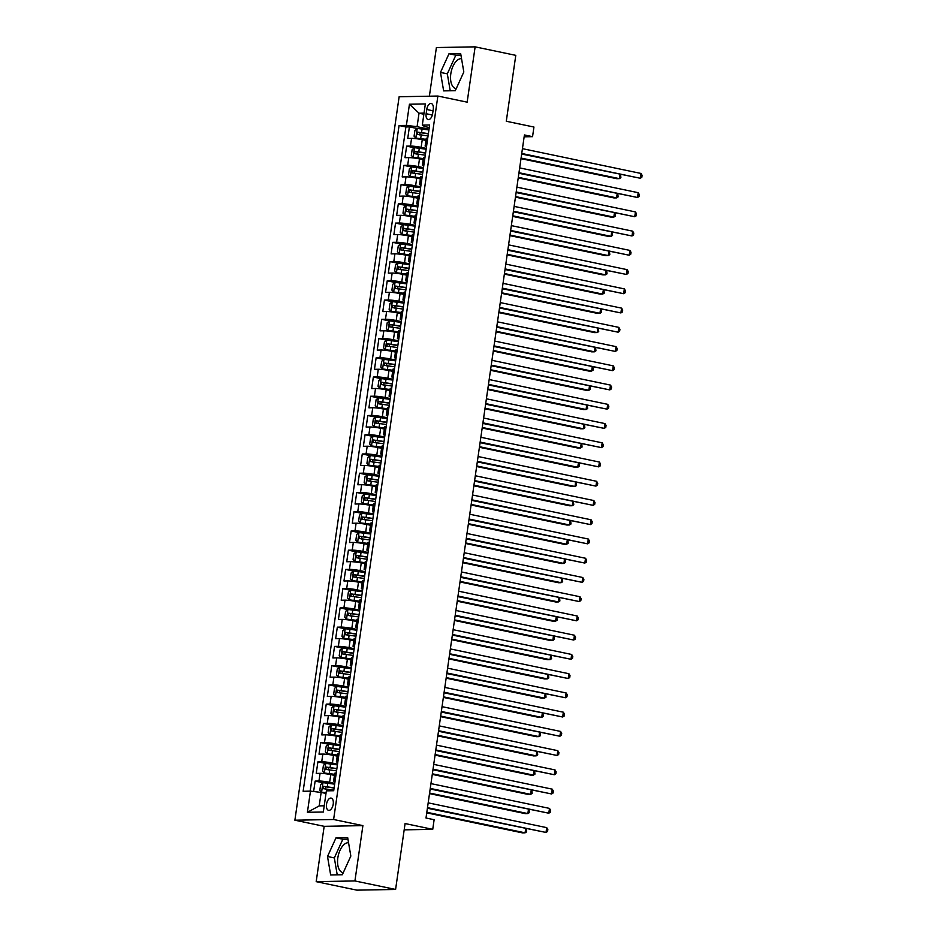 <?xml version="1.0" encoding="UTF-8"?>
<svg xmlns="http://www.w3.org/2000/svg" width="937" height="937" viewBox="0 0 937 937"><rect width="100%" height="100%" fill="white"/><g stroke="black" fill="none" stroke-linecap="round" stroke-linejoin="round"><path stroke-width="1.41" d="M348.552 842.714A15.238 8.023 -78.2 0 0 337.835 857.859A15.238 8.023 -78.2 0 0 342.883 872.628A15.238 8.023 -78.2 0 0 343.258 872.687M333.221 804.157A6.254 3.291 -78.2 0 0 331.159 798.101A6.254 3.291 -78.2 0 0 326.521 804.286A6.254 3.291 -78.2 0 0 328.594 810.341A6.254 3.291 -78.2 0 0 333.221 804.157M456.249 88.617A15.238 8.023 101.8 0 1 455.862 88.558A15.238 8.023 101.8 0 1 450.814 73.789A15.238 8.023 101.8 0 1 461.531 58.644M316.191 881.647L356.856 890.15L395.59 889.447L354.924 880.944L362.9 825.626L333.619 819.5L294.886 820.203L324.167 826.329L316.191 881.647L354.924 880.944M333.619 819.5L437.872 96.042L399.139 96.745L294.886 820.203M437.872 96.042L467.153 102.168L475.129 46.85L436.396 47.553L429.38 96.195M475.129 46.85L515.783 55.353L506.285 121.26L533.938 127.034L532.556 136.661L524.415 134.951L425.995 818.013L434.124 819.711L432.742 829.339L405.089 823.553L395.59 889.447M425.937 140.433L422.259 139.66A7.812 0.796 -171.8 0 0 411.566 138.371L407.736 138.442L409.399 126.893L417.199 128.521M426.253 148.421L421.146 147.355A7.812 0.796 -171.8 0 0 410.453 146.067L406.635 146.137L414.423 147.765L412.139 149.662L411.308 155.425L413.123 157.311L423.325 158.599M406.635 146.137L404.971 157.685L408.79 157.615A7.812 0.796 -171.8 0 1 419.483 158.903L423.173 159.665M420.397 178.908L416.707 178.135A7.812 0.796 -171.8 0 0 406.014 176.859L402.196 176.929L403.859 165.38L411.648 167.009M417.621 198.152L413.931 197.379A7.812 0.796 -171.8 0 0 403.238 196.091L399.42 196.161L401.083 184.624L408.872 186.252L406.588 188.138L405.756 193.912L407.583 195.798L417.773 197.075M414.845 217.396L411.167 216.623A7.812 0.796 -171.8 0 0 400.474 215.334L396.656 215.405L398.319 203.856L406.108 205.496L403.824 207.382L402.992 213.156L404.807 215.041L415.009 216.318M412.081 236.639L408.391 235.866A7.812 0.796 -171.8 0 0 397.698 234.578L393.88 234.648L395.543 223.1L403.332 224.728M409.305 255.871L405.616 255.098A7.812 0.796 -171.8 0 0 394.922 253.822L391.104 253.892L392.767 242.343L400.556 243.971L398.272 245.857L397.44 251.631L399.256 253.517L409.457 254.805M406.529 275.115L402.851 274.342A7.812 0.796 -171.8 0 0 392.158 273.065L388.328 273.124L389.991 261.587L397.78 263.215M403.765 294.359L400.076 293.586A7.812 0.796 -171.8 0 0 389.382 292.297L385.564 292.367L387.227 280.831L395.016 282.459M400.989 313.602L397.3 312.829A7.812 0.796 -171.8 0 0 386.606 311.541L382.788 311.611L384.451 300.063L392.24 301.691M398.213 332.834L394.524 332.073A7.812 0.796 -171.8 0 0 383.83 330.784L380.012 330.855L381.675 319.306L389.464 320.934M395.437 352.078L391.76 351.305A7.812 0.796 -171.8 0 0 381.066 350.028L377.236 350.098L378.899 338.55L386.7 340.178M392.673 371.321L388.984 370.548A7.812 0.796 -171.8 0 0 378.29 369.26L374.472 369.33L376.135 357.793L383.924 359.421L381.64 361.307L380.809 367.081L382.624 368.967L392.826 370.244M389.897 390.565L386.208 389.792A7.812 0.796 -171.8 0 0 375.514 388.504L371.696 388.574L373.359 377.025L381.148 378.653M387.122 409.797L383.432 409.036A7.812 0.796 -171.8 0 0 372.739 407.747L368.92 407.818L370.583 396.269L378.372 397.897M384.346 429.041L380.668 428.268A7.812 0.796 -171.8 0 0 369.974 426.991L366.156 427.061L367.819 415.513L375.608 417.141L373.324 419.026L372.493 424.801L374.308 426.686L384.51 427.975M381.582 448.284L377.892 447.511A7.812 0.796 -171.8 0 0 367.199 446.223L363.38 446.293L365.043 434.756L372.832 436.384M378.806 467.528L375.116 466.755A7.812 0.796 -171.8 0 0 364.423 465.466L360.604 465.537L362.268 453.988L370.056 455.628M376.03 486.772L372.352 485.998A7.812 0.796 -171.8 0 0 361.659 484.71L357.829 484.78L359.492 473.232L367.281 474.86M373.266 506.003L369.576 505.242A7.812 0.796 -171.8 0 0 358.883 503.954L355.064 504.024L356.728 492.475L364.516 494.104M370.49 525.247L366.8 524.474A7.812 0.796 -171.8 0 0 356.107 523.197L352.289 523.256L353.952 511.719L361.741 513.347M367.714 544.491L364.024 543.718A7.812 0.796 -171.8 0 0 353.331 542.429L349.513 542.5L351.176 530.963L358.965 532.591L356.681 534.477L355.849 540.251L357.629 542.09L367.866 543.413M364.938 563.734L361.26 562.961A7.812 0.796 -171.8 0 0 350.567 561.673L346.737 561.743L348.4 550.195L356.201 551.823M362.174 582.966L358.484 582.205A7.812 0.796 -171.8 0 0 347.791 580.917L343.973 580.987L345.636 569.438L353.425 571.066L351.141 572.964L350.309 578.726L352.125 580.612L362.326 581.9M359.398 602.21L355.709 601.437A7.812 0.796 -171.8 0 0 345.015 600.16L341.197 600.23L342.86 588.682L350.649 590.31L348.365 592.196L347.533 597.97L349.349 599.856L359.55 601.144M356.622 621.454L352.933 620.681A7.812 0.796 -171.8 0 0 342.239 619.392L338.421 619.462L340.084 607.926L347.873 609.554M353.846 640.697L350.169 639.924A7.812 0.796 -171.8 0 0 339.475 638.636L335.657 638.706L337.32 627.158L345.109 628.797L342.825 630.683L341.993 636.457L343.809 638.343L354.01 639.62M351.082 659.941L347.393 659.168A7.812 0.796 -171.8 0 0 336.699 657.879L332.881 657.95L334.544 646.401L342.333 648.029M348.306 679.173L344.617 678.4A7.812 0.796 -171.8 0 0 333.923 677.123L330.105 677.193L331.768 665.645L339.557 667.273M345.53 698.416L341.853 697.643A7.812 0.796 -171.8 0 0 331.159 696.367L327.329 696.425L328.992 684.888L336.781 686.516M342.766 717.66L339.077 716.887A7.812 0.796 -171.8 0 0 328.383 715.599L324.565 715.669L326.228 704.132L334.017 705.76L331.733 707.646L330.902 713.42L332.67 715.259L342.919 716.582M339.99 736.904L336.301 736.131A7.812 0.796 -171.8 0 0 325.607 734.842L321.789 734.913L323.452 723.364L331.241 724.992M337.215 756.136L333.525 755.374A7.812 0.796 -171.8 0 0 322.832 754.086L319.013 754.156L320.677 742.608L328.465 744.236L326.181 746.121L325.35 751.896L327.165 753.781L337.367 755.07M334.439 775.379L330.761 774.606A7.812 0.796 -171.8 0 0 320.067 773.33L316.237 773.4L317.901 761.851L325.701 763.479L323.417 765.365L322.586 771.139L324.401 773.025L334.603 774.313M426.745 109.488L426.136 113.717A6.055 3.186 -78.2 0 0 428.15 119.596A6.055 3.186 -78.2 0 0 432.636 113.6L433.245 109.371A6.055 3.186 -78.2 0 0 431.231 103.503A6.055 3.186 -78.2 0 0 426.745 109.488L433.035 110.8M423.875 114.232L419.026 113.213L417.082 126.682L406.389 125.394L399.068 125.535L303.131 791.273L310.463 791.133L307.406 812.297L323.324 812.016L326.369 790.851L333.701 790.723L429.638 124.984L422.306 125.113L424.625 126.554L429.263 127.514M406.389 125.394L409.446 104.23L425.351 103.948L422.306 125.113M334.755 783.379L329.648 782.301L330.761 774.606M337.531 764.135L332.424 763.069L333.525 755.374M340.307 744.892L335.188 743.826L336.301 736.131M343.071 725.648L337.964 724.582L339.077 716.887M345.847 706.416L340.74 705.338L341.853 697.643M348.623 687.172L343.516 686.107L344.617 678.4M351.398 667.929L346.28 666.863L347.393 659.168M354.163 648.685L349.056 647.619L350.169 639.924M356.938 629.453L351.832 628.376L352.933 620.681M359.714 610.21L354.608 609.132L355.709 601.437M362.49 590.966L357.372 589.9L358.484 582.205M365.254 571.722L360.148 570.656L361.26 562.961M368.03 552.479L362.924 551.413L364.024 543.718M370.806 533.247L365.688 532.169L366.8 524.474M373.57 514.003L368.464 512.937L369.576 505.242M376.346 494.759L371.239 493.694L372.352 485.998M379.122 475.516L374.015 474.45L375.116 466.755M381.898 456.284L376.779 455.206L377.892 447.511M384.662 437.04L379.555 435.974L380.668 428.268M387.438 417.797L382.331 416.731L383.432 409.036M390.214 398.553L385.107 397.487L386.208 389.792M392.99 379.309L387.871 378.243L388.984 370.548M395.754 360.077L390.647 359L391.76 351.305M398.53 340.834L393.423 339.768L394.524 332.073M401.305 321.59L396.187 320.524L397.3 312.829M404.07 302.346L398.963 301.281L400.076 293.586M406.845 283.115L401.739 282.037L402.851 274.342M409.621 263.871L404.515 262.805L405.616 255.098M412.397 244.627L407.279 243.561L408.391 235.866M415.161 225.384L410.055 224.318L411.167 216.623M417.937 206.152L412.83 205.074L413.931 197.379M420.713 186.908L415.606 185.842L416.707 178.135M423.489 167.664L418.37 166.599L419.483 158.903M409.399 126.893L405.897 126.963L310.182 791.144M329.648 782.301A7.812 0.796 8.2 0 0 318.955 781.025L315.137 781.095L313.626 791.519M317.901 761.851L321.731 761.781A7.812 0.796 8.2 0 1 332.424 763.069M320.677 742.608L324.495 742.537A7.812 0.796 8.2 0 1 335.188 743.826M323.452 723.364L327.271 723.294A7.812 0.796 8.2 0 1 337.964 724.582M326.228 704.132L330.047 704.062A7.812 0.796 8.2 0 1 340.74 705.338M328.992 684.888L332.822 684.818A7.812 0.796 8.2 0 1 343.516 686.107M331.768 665.645L335.587 665.575A7.812 0.796 8.2 0 1 346.28 666.863M334.544 646.401L338.362 646.331A7.812 0.796 8.2 0 1 349.056 647.619M337.32 627.158L341.138 627.099A7.812 0.796 8.2 0 1 351.832 628.376M340.084 607.926L343.914 607.855A7.812 0.796 8.2 0 1 354.608 609.132M342.86 588.682L346.678 588.612A7.812 0.796 8.2 0 1 357.372 589.9M345.636 569.438L349.454 569.368A7.812 0.796 8.2 0 1 360.148 570.656M348.4 550.195L352.23 550.124A7.812 0.796 8.2 0 1 362.924 551.413M351.176 530.963L354.994 530.892A7.812 0.796 8.2 0 1 365.688 532.169M353.952 511.719L357.77 511.649A7.812 0.796 8.2 0 1 368.464 512.937M356.728 492.475L360.546 492.405A7.812 0.796 8.2 0 1 371.239 493.694M359.492 473.232L363.322 473.162A7.812 0.796 8.2 0 1 374.015 474.45M362.268 453.988L366.086 453.93A7.812 0.796 8.2 0 1 376.779 455.206M365.043 434.756L368.862 434.686A7.812 0.796 8.2 0 1 379.555 435.974M367.819 415.513L371.638 415.442A7.812 0.796 8.2 0 1 382.331 416.731M370.583 396.269L374.413 396.199A7.812 0.796 8.2 0 1 385.107 397.487M373.359 377.025L377.178 376.967A7.812 0.796 8.2 0 1 387.871 378.243M376.135 357.793L379.953 357.723A7.812 0.796 8.2 0 1 390.647 359M378.899 338.55L382.729 338.48A7.812 0.796 8.2 0 1 393.423 339.768M381.675 319.306L385.494 319.236A7.812 0.796 8.2 0 1 396.187 320.524M384.451 300.063L388.269 299.992A7.812 0.796 8.2 0 1 398.963 301.281M387.227 280.831L391.045 280.76A7.812 0.796 8.2 0 1 401.739 282.037M389.991 261.587L393.821 261.517A7.812 0.796 8.2 0 1 404.515 262.805M392.767 242.343L396.585 242.273A7.812 0.796 8.2 0 1 407.279 243.561M395.543 223.1L399.361 223.029A7.812 0.796 8.2 0 1 410.055 224.318M398.319 203.856L402.137 203.797A7.812 0.796 8.2 0 1 412.83 205.074M401.083 184.624L404.913 184.554A7.812 0.796 8.2 0 1 415.606 185.842M403.859 165.38L407.677 165.31A7.812 0.796 8.2 0 1 418.37 166.599M426.64 145.774L426.37 145.785A7.812 0.796 -171.8 0 0 425.129 146.031A7.812 0.796 -171.8 0 0 426.511 146.687M427.74 138.079L427.471 138.09A7.812 0.796 -171.8 0 0 426.241 138.336L425.129 146.031M424.976 157.322L424.707 157.322A7.812 0.796 -171.8 0 0 423.465 157.568L422.364 165.263A7.812 0.796 8.2 0 1 423.594 165.017L423.864 165.017M422.2 176.566L421.931 176.566A7.812 0.796 -171.8 0 0 420.701 176.812L419.589 184.507A7.812 0.796 8.2 0 1 420.818 184.261L421.088 184.261M419.425 195.798L419.155 195.81A7.812 0.796 -171.8 0 0 417.925 196.056L416.813 203.751A7.812 0.796 8.2 0 1 418.043 203.505L418.324 203.505M416.66 215.041L416.379 215.053A7.812 0.796 -171.8 0 0 415.15 215.299L414.049 222.994A7.812 0.796 8.2 0 1 415.278 222.748L415.548 222.737M413.885 234.285L413.615 234.285A7.812 0.796 -171.8 0 0 412.385 234.531L411.273 242.238A7.812 0.796 8.2 0 1 412.503 241.992L412.772 241.98M411.109 253.529L410.839 253.529A7.812 0.796 -171.8 0 0 409.61 253.775L408.497 261.47A7.812 0.796 8.2 0 1 409.727 261.224L409.996 261.224M408.333 272.772L408.063 272.772A7.812 0.796 -171.8 0 0 406.834 273.018L405.721 280.713A7.812 0.796 8.2 0 1 406.951 280.468L407.232 280.468M405.569 292.004L405.288 292.016A7.812 0.796 -171.8 0 0 404.058 292.262L402.957 299.957A7.812 0.796 8.2 0 1 404.187 299.711L404.456 299.699M402.793 311.248L402.523 311.26A7.812 0.796 -171.8 0 0 401.294 311.506L400.181 319.201A7.812 0.796 8.2 0 1 401.411 318.955L401.68 318.943M400.017 330.492L399.748 330.492A7.812 0.796 -171.8 0 0 398.518 330.738L397.405 338.433A7.812 0.796 8.2 0 1 398.635 338.187L398.916 338.187M397.241 349.735L396.972 349.735A7.812 0.796 -171.8 0 0 395.742 349.981L394.641 357.676A7.812 0.796 8.2 0 1 395.871 357.43L396.14 357.43M394.477 368.967L394.208 368.979A7.812 0.796 -171.8 0 0 392.966 369.225L391.865 376.92A7.812 0.796 8.2 0 1 393.095 376.674L393.364 376.674M391.701 388.211L391.432 388.223A7.812 0.796 -171.8 0 0 390.202 388.468L389.089 396.164A7.812 0.796 8.2 0 1 390.319 395.918L390.588 395.906M388.925 407.454L388.656 407.454A7.812 0.796 -171.8 0 0 387.426 407.7L386.313 415.396A7.812 0.796 8.2 0 1 387.543 415.161L387.824 415.15M386.161 426.698L385.88 426.698A7.812 0.796 -171.8 0 0 384.65 426.944L383.549 434.639A7.812 0.796 8.2 0 1 384.779 434.393L385.048 434.393M383.385 445.942L383.116 445.942A7.812 0.796 -171.8 0 0 381.886 446.188L380.773 453.883A7.812 0.796 8.2 0 1 382.003 453.637L382.273 453.637M380.609 465.174L380.34 465.185A7.812 0.796 -171.8 0 0 379.11 465.431L377.998 473.126A7.812 0.796 8.2 0 1 379.227 472.88L379.497 472.869M377.834 484.417L377.564 484.417A7.812 0.796 -171.8 0 0 376.334 484.663L375.222 492.37A7.812 0.796 8.2 0 1 376.451 492.124L376.733 492.112M375.069 503.661L374.788 503.661A7.812 0.796 -171.8 0 0 373.558 503.907L372.457 511.602A7.812 0.796 8.2 0 1 373.687 511.356L373.957 511.356M372.294 522.905L372.024 522.905A7.812 0.796 -171.8 0 0 370.794 523.151L369.682 530.846A7.812 0.796 8.2 0 1 370.911 530.6L371.181 530.6M369.518 542.136L369.248 542.148A7.812 0.796 -171.8 0 0 368.018 542.394L366.906 550.089A7.812 0.796 8.2 0 1 368.136 549.843L368.417 549.832M366.742 561.38L366.472 561.392A7.812 0.796 -171.8 0 0 365.243 561.638L364.142 569.333A7.812 0.796 8.2 0 1 365.371 569.087L365.641 569.075M363.978 580.624L363.708 580.624A7.812 0.796 -171.8 0 0 362.467 580.87L361.366 588.565A7.812 0.796 8.2 0 1 362.596 588.319L362.865 588.319M361.202 599.867L360.932 599.867A7.812 0.796 -171.8 0 0 359.703 600.113L358.59 607.808A7.812 0.796 8.2 0 1 359.82 607.563L360.089 607.563M358.426 619.099L358.157 619.111A7.812 0.796 -171.8 0 0 356.927 619.357L355.814 627.052A7.812 0.796 8.2 0 1 357.044 626.806L357.325 626.806M355.662 638.343L355.381 638.355A7.812 0.796 -171.8 0 0 354.151 638.601L353.05 646.296A7.812 0.796 8.2 0 1 354.28 646.05L354.549 646.038M352.886 657.587L352.617 657.587A7.812 0.796 -171.8 0 0 351.387 657.833L350.274 665.539A7.812 0.796 8.2 0 1 351.504 665.293L351.773 665.282M350.11 676.83L349.841 676.83A7.812 0.796 -171.8 0 0 348.611 677.076L347.498 684.771A7.812 0.796 8.2 0 1 348.728 684.525L348.997 684.525M347.334 696.074L347.065 696.074A7.812 0.796 -171.8 0 0 345.835 696.32L344.722 704.015A7.812 0.796 8.2 0 1 345.952 703.769L346.233 703.769M344.57 715.306L344.289 715.318A7.812 0.796 -171.8 0 0 343.059 715.563L341.958 723.259A7.812 0.796 8.2 0 1 343.188 723.013L343.457 723.001M341.794 734.549L341.525 734.561A7.812 0.796 -171.8 0 0 340.295 734.807L339.182 742.502A7.812 0.796 8.2 0 1 340.412 742.256L340.681 742.245M339.018 753.793L338.749 753.793A7.812 0.796 -171.8 0 0 337.519 754.039L336.406 761.734A7.812 0.796 8.2 0 1 337.636 761.488L337.917 761.488M336.242 773.037L335.973 773.037A7.812 0.796 -171.8 0 0 334.743 773.283L333.642 780.978A7.812 0.796 8.2 0 1 334.872 780.732L335.141 780.732M429.029 129.177L417.082 126.682M404.175 829.854L432.742 829.339M524.158 136.814L532.556 136.661M424.028 113.131L419.026 113.213L409.446 104.23M325.994 793.44L321.157 792.421L319.212 805.89L324.214 805.797M405.897 126.963L399.068 125.535M315.137 781.095L322.925 782.723M423.735 165.931A7.812 0.796 8.2 0 1 422.364 165.263M420.959 185.175A7.812 0.796 8.2 0 1 419.589 184.507M418.183 204.418A7.812 0.796 8.2 0 1 416.813 203.751M415.419 223.65A7.812 0.796 8.2 0 1 414.049 222.994M412.643 242.894A7.812 0.796 8.2 0 1 411.273 242.238M409.867 262.137A7.812 0.796 8.2 0 1 408.497 261.47M407.091 281.381A7.812 0.796 8.2 0 1 405.721 280.713M404.327 300.613A7.812 0.796 8.2 0 1 402.957 299.957M401.551 319.857A7.812 0.796 8.2 0 1 400.181 319.201M398.775 339.1A7.812 0.796 8.2 0 1 397.405 338.433M396.011 358.344A7.812 0.796 8.2 0 1 394.641 357.676M393.235 377.576A7.812 0.796 8.2 0 1 391.865 376.92M390.46 396.82A7.812 0.796 8.2 0 1 389.089 396.164M387.684 416.063A7.812 0.796 8.2 0 1 386.313 415.396M384.92 435.307A7.812 0.796 8.2 0 1 383.549 434.639M382.144 454.55A7.812 0.796 8.2 0 1 380.773 453.883M379.368 473.782A7.812 0.796 8.2 0 1 377.998 473.126M376.592 493.026A7.812 0.796 8.2 0 1 375.222 492.37M373.828 512.27A7.812 0.796 8.2 0 1 372.457 511.602M371.052 531.513A7.812 0.796 8.2 0 1 369.682 530.846M368.276 550.745A7.812 0.796 8.2 0 1 366.906 550.089M365.512 569.989A7.812 0.796 8.2 0 1 364.142 569.333M362.736 589.232A7.812 0.796 8.2 0 1 361.366 588.565M359.96 608.476A7.812 0.796 8.2 0 1 358.59 607.808M357.184 627.72A7.812 0.796 8.2 0 1 355.814 627.052M354.42 646.952A7.812 0.796 8.2 0 1 353.05 646.296M351.644 666.195A7.812 0.796 8.2 0 1 350.274 665.539M348.869 685.439A7.812 0.796 8.2 0 1 347.498 684.771M346.093 704.683A7.812 0.796 8.2 0 1 344.722 704.015M343.329 723.914A7.812 0.796 8.2 0 1 341.958 723.259M340.553 743.158A7.812 0.796 8.2 0 1 339.182 742.502M337.777 762.402A7.812 0.796 8.2 0 1 336.406 761.734M310.463 791.133L321.157 792.421M335.013 781.645A7.812 0.796 8.2 0 1 333.642 780.978M307.406 812.297L319.212 805.89M440.484 72.418L443.646 90.889L455.312 90.678L463.815 71.997L460.664 53.538L448.999 53.749L440.484 72.418L447.324 73.847L450.217 90.772M362.9 825.626L324.167 826.329M342.321 874.748L350.836 856.067L347.674 837.608L336.008 837.819L327.505 856.488L330.656 874.959L342.321 874.748M460.922 55.084L455.827 55.178L447.324 73.847M455.827 55.178L448.999 53.749M347.943 839.154L342.837 839.247L334.333 857.917L337.226 874.842M334.333 857.917L327.505 856.488M342.837 839.247L336.008 837.819M521.675 154.043L640.299 178.264L521.757 153.469M640.99 173.45L642.114 175.348L641.833 177.269L640.299 178.264L640.99 173.45L522.448 148.655M428.912 129.962L417.281 128.451L414.915 130.419L414.084 136.193L415.899 138.079L426.101 139.355M415.899 138.079L426.054 139.613M521.007 158.658L616.745 178.686L619.357 178.639L619.943 174.598M428.385 133.616L417.738 132.14L417.41 134.448L428.057 135.924M419.753 134.94L420.081 132.632L428.35 133.862M521.089 158.084L619.357 178.639L620.891 177.655L620.587 174.727M518.899 173.286L637.523 197.496L518.981 172.713M638.214 192.694L639.339 194.591L639.057 196.512L637.523 197.496L638.214 192.694L519.672 167.899M516.123 192.53L634.747 216.74L516.205 191.944M635.438 211.926L636.563 213.835L636.282 215.756L634.747 216.74L635.438 211.926L516.896 187.142M513.347 211.762L631.983 235.983L513.441 211.188M632.674 231.17L633.787 233.067L633.517 235L631.983 235.983L632.674 231.17L514.132 206.374M510.583 231.006L629.207 255.227L510.665 230.432M629.898 250.413L631.023 252.311L630.742 254.232L629.207 255.227L629.898 250.413L511.356 225.618M413.123 157.311L423.29 158.857M413.076 157.264L414.505 147.695L426.148 149.194M518.231 177.901L613.969 197.93L616.581 197.883L617.167 193.842M425.621 152.848L414.974 151.384L414.634 153.691L425.281 155.167M416.977 154.172L417.305 151.864L425.585 153.106M518.313 177.327L616.581 197.883L618.127 196.887L617.811 193.971M423.372 168.437L411.741 166.938L409.364 168.894L408.532 174.669L410.347 176.554L420.549 177.843M410.347 176.554L420.514 178.089M515.455 197.145L611.193 217.161L613.817 217.115L614.391 213.074M422.845 172.092L412.198 170.616L411.858 172.923L422.517 174.399M414.201 173.415L414.541 171.108L422.81 172.349M515.537 196.571L613.817 217.115L615.351 216.131L615.035 213.214M407.583 195.798L417.738 197.332M407.536 195.751L408.965 186.182L420.596 187.681M512.691 216.388L608.418 236.405L611.041 236.358L611.627 232.317M420.069 191.335L409.422 189.86L409.094 192.167L419.741 193.643M411.437 192.659L411.765 190.352L420.034 191.593M512.773 215.803L611.041 236.358L612.575 235.374L612.271 232.458M404.807 215.041L414.974 216.576M404.761 214.995L406.189 205.414L417.832 206.925M509.915 235.62L605.653 255.649L608.265 255.602L608.851 251.561M417.305 210.579L406.646 209.103L406.318 211.411L416.965 212.886M408.661 211.903L408.989 209.595L417.258 210.837M509.997 235.046L608.265 255.602L609.8 254.618L609.495 251.702M507.807 250.249L626.431 274.459L507.889 249.675M627.122 269.657L628.247 271.554L627.966 273.475L626.431 274.459L627.122 269.657L508.58 244.862M415.056 226.157L403.414 224.657L401.048 226.625L400.216 232.388L402.032 234.285L412.233 235.562M402.032 234.285L412.198 235.819M507.14 254.864L602.878 274.892L605.489 274.846L606.075 270.805M414.529 229.823L403.882 228.347L403.542 230.654L414.189 232.13M405.885 231.146L406.213 228.827L414.494 230.069M507.222 254.29L605.489 274.846L607.035 273.862L606.719 270.934M505.031 269.493L623.655 293.703L505.113 268.907M624.358 288.901L625.471 290.798L625.202 292.719L623.655 293.703L624.358 288.901L505.816 264.105M399.256 253.517L409.422 255.063M399.209 253.47L400.649 243.901L412.28 245.4M504.364 274.108L600.102 294.136L602.725 294.089L603.299 290.048M411.753 249.055L401.106 247.579L400.778 249.898L411.425 251.362M403.109 250.378L403.449 248.071L411.718 249.312M504.457 273.534L602.725 294.089L604.26 293.094L603.955 290.177M502.267 288.737L620.891 312.946L502.349 288.151M621.582 308.132L622.707 310.03L622.426 311.962L620.891 312.946L621.582 308.132L503.04 283.349M409.504 264.644L397.874 263.145L395.508 265.101L394.676 270.875L396.492 272.761L406.681 274.049M396.492 272.761L406.646 274.295M501.6 293.351L597.337 313.368L599.949 313.321L600.535 309.28M408.977 268.298L398.33 266.822L398.002 269.13L408.649 270.606M400.345 269.622L400.673 267.314L408.942 268.556M501.682 292.777L599.949 313.321L601.484 312.337L601.179 309.421M499.491 307.968L618.115 332.19L499.573 307.395M618.807 327.376L619.931 329.274L619.65 331.206L618.115 332.19L618.807 327.376L500.264 302.581M406.74 283.888L395.098 282.377L392.732 284.344L391.9 290.119L393.716 292.004L403.917 293.281M393.716 292.004L403.882 293.539M498.824 312.595L594.562 332.612L597.174 332.565L597.759 328.524M406.213 287.542L395.555 286.066L395.227 288.373L405.873 289.849M397.569 288.865L397.897 286.558L406.178 287.8M498.906 312.009L597.174 332.565L598.72 331.581L598.403 328.664M496.715 327.212L615.34 351.434L496.797 326.638M616.031 346.62L617.155 348.517L616.874 350.438L615.34 351.434L616.031 346.62L497.488 321.824M403.964 303.12L392.334 301.62L389.956 303.588L389.124 309.362L390.94 311.248L401.141 312.525M390.94 311.248L401.106 312.782M496.048 331.827L591.786 351.855L594.409 351.808L594.983 347.768M403.437 306.786L392.79 305.31L392.451 307.617L403.109 309.093M394.793 308.109L395.133 305.79L403.402 307.031M496.13 331.253L594.409 351.808L595.944 350.825L595.627 347.896M493.94 346.456L612.564 370.665L494.022 345.882M613.266 365.863L614.379 367.761L614.11 369.682L612.564 370.665L613.266 365.863L494.724 341.068M401.188 322.363L389.558 320.864L387.18 322.82L386.349 328.594L388.164 330.48L398.366 331.768M388.164 330.48L398.33 332.026M493.284 351.07L589.01 371.099L591.634 371.052L592.219 367.011M400.661 326.017L390.015 324.542L389.687 326.861L400.333 328.337M392.017 327.341L392.357 325.034L400.626 326.275M493.366 350.497L591.634 371.052L593.168 370.056L592.863 367.14M491.175 365.699L609.8 389.909L491.257 365.114M610.491 385.095L611.615 387.004L611.334 388.925L609.8 389.909L610.491 385.095L491.948 360.312M398.412 341.607L386.782 340.108L384.416 342.064L383.584 347.838L385.4 349.724L395.601 351.012M385.4 349.724L395.555 351.258M490.508 370.314L586.246 390.331L588.858 390.284L589.443 386.243M397.885 345.261L387.239 343.785L386.911 346.093L397.557 347.568M389.253 346.585L389.581 344.277L397.85 345.519M490.59 369.74L588.858 390.284L590.392 389.3L590.087 386.384M488.4 384.931L607.024 409.153L488.482 384.357M607.715 404.339L608.839 406.236L608.558 408.169L607.024 409.153L607.715 404.339L489.173 379.544M382.624 368.967L392.79 370.502M382.577 368.92L384.006 359.351L395.648 360.85M487.732 389.558L583.47 409.574L586.082 409.528L586.667 405.487M395.121 364.505L384.475 363.029L384.135 365.336L394.782 366.812M386.477 365.828L386.805 363.521L395.086 364.762M487.814 388.972L586.082 409.528L587.628 408.544L587.312 405.627M485.624 404.175L604.248 428.396L485.706 403.601M604.939 423.583L606.063 425.48L605.782 427.401L604.248 428.396L604.939 423.583L486.397 398.787M482.848 423.419L601.484 447.628L482.942 422.845M602.175 442.826L603.287 444.724L603.018 446.644L601.484 447.628L602.175 442.826L483.633 418.031M480.084 442.662L598.708 466.872L480.166 442.077M599.399 462.058L600.523 463.967L600.242 465.888L598.708 466.872L599.399 462.058L480.857 437.274M477.308 461.894L595.932 486.116L477.39 461.32M596.623 481.302L597.747 483.199L597.466 485.132L595.932 486.116L596.623 481.302L478.081 456.518M474.532 481.138L593.156 505.359L474.614 480.564M593.859 500.545L594.972 502.443L594.702 504.364L593.156 505.359L593.859 500.545L475.317 475.75M471.768 500.381L590.392 524.591L471.85 499.808M591.083 519.789L592.207 521.686L591.926 523.607L590.392 524.591L591.083 519.789L472.541 494.994M468.992 519.625L587.616 543.835L469.074 519.051M588.307 539.033L589.432 540.93L589.15 542.851L587.616 543.835L588.307 539.033L469.765 514.237M466.216 538.869L584.84 563.078L466.298 538.283M585.531 558.265L586.656 560.174L586.375 562.095L584.84 563.078L585.531 558.265L466.989 533.481M463.44 558.101L582.064 582.322L463.522 557.527M582.767 577.508L583.88 579.406L583.61 581.338L582.064 582.322L582.767 577.508L464.225 552.713M460.676 577.344L579.3 601.566L460.758 576.77M579.991 596.752L581.116 598.649L580.835 600.57L579.3 601.566L579.991 596.752L461.449 571.957M457.9 596.588L576.524 620.798L457.982 596.014M577.215 615.996L578.34 617.893L578.059 619.814L576.524 620.798L577.215 615.996L458.673 591.2M455.124 615.832L573.749 640.041L455.206 615.246M574.44 635.227L575.564 637.137L575.283 639.057L573.749 640.041L574.44 635.227L455.897 610.444M452.348 635.063L570.984 659.285L452.442 634.49M571.675 654.471L572.788 656.368L572.519 658.301L570.984 659.285L571.675 654.471L453.133 629.676M449.584 654.307L568.209 678.529L449.666 653.733M568.9 673.715L570.024 675.612L569.743 677.533L568.209 678.529L568.9 673.715L450.357 648.919M446.808 673.551L565.433 697.76L446.89 672.977M566.124 692.958L567.248 694.856L566.967 696.777L565.433 697.76L566.124 692.958L447.581 668.163M444.033 692.794L562.657 717.004L444.115 692.209M563.36 712.202L564.472 714.099L564.203 716.02L562.657 717.004L563.36 712.202L444.817 687.407M441.268 712.038L559.893 736.248L441.35 711.452M560.584 731.434L561.708 733.331L561.427 735.264L559.893 736.248L560.584 731.434L442.041 706.65M438.493 731.27L557.117 755.491L438.575 730.696M557.808 750.678L558.932 752.575L558.651 754.508L557.117 755.491L557.808 750.678L439.266 725.882M435.717 750.514L554.341 774.735L435.799 749.94M555.032 769.921L556.156 771.819L555.875 773.739L554.341 774.735L555.032 769.921L436.49 745.126M432.941 769.757L551.565 793.967L433.023 769.183M552.268 789.165L553.38 791.062L553.111 792.983L551.565 793.967L552.268 789.165L433.726 764.369M430.177 789.001L548.801 813.211L430.259 788.415M549.492 808.397L550.616 810.306L550.335 812.227L548.801 813.211L549.492 808.397L430.95 783.613M427.401 808.233L546.025 832.454L427.483 807.659M546.716 827.64L547.84 829.538L547.559 831.47L546.025 832.454L546.716 827.64L428.174 802.845M392.872 380.094L381.242 378.583L378.864 380.551L378.033 386.325L379.848 388.211L390.05 389.487M379.848 388.211L390.015 389.745M484.956 408.79L580.694 428.818L583.318 428.771L583.892 424.73M392.345 383.748L381.699 382.273L381.359 384.58L392.017 386.056M383.702 385.072L384.041 382.764L392.31 384.006M485.038 408.216L583.318 428.771L584.852 427.787L584.536 424.859M390.097 399.326L378.466 397.827L376.088 399.794L375.257 405.557L377.084 407.443L387.274 408.731M377.084 407.443L387.239 408.989M482.192 428.033L577.918 448.062L580.542 448.015L581.127 443.974M389.569 402.98L378.923 401.516L378.595 403.824L389.242 405.299M380.937 404.304L381.265 401.996L389.534 403.238M482.274 427.459L580.542 448.015L582.076 447.019L581.772 444.103M374.308 426.686L384.475 428.232M374.261 426.64L375.69 417.07L387.332 418.57M479.416 447.277L575.154 467.305L577.766 467.247L578.352 463.206M386.805 422.224L376.147 420.748L375.819 423.055L386.466 424.531M378.161 423.547L378.489 421.24L386.758 422.482M479.498 446.703L577.766 467.247L579.3 466.263L578.996 463.346M384.557 437.813L372.914 436.314L370.548 438.27L369.717 444.044L371.532 445.93L381.734 447.207M371.532 445.93L381.699 447.464M476.64 466.521L572.378 486.537L574.99 486.49L575.576 482.45M384.029 441.468L373.383 439.992L373.043 442.299L383.69 443.775M375.386 442.791L375.714 440.484L383.994 441.725M476.722 465.935L574.99 486.49L576.536 485.507L576.22 482.59M381.781 457.057L370.15 455.546L367.772 457.514L366.941 463.288L368.756 465.174L378.958 466.45M368.756 465.174L378.923 466.708M473.864 485.764L569.602 505.781L572.226 505.734L572.8 501.693M381.254 460.711L370.607 459.235L370.279 461.543L380.926 463.019M372.61 462.035L372.949 459.727L381.218 460.969M473.958 485.179L572.226 505.734L573.76 504.75L573.456 501.834M379.005 476.289L367.374 474.79L365.008 476.757L364.177 482.52L365.992 484.417L376.182 485.694M365.992 484.417L376.147 485.952M471.1 504.996L566.838 525.025L569.45 524.978L570.036 520.937M378.478 479.955L367.831 478.479L367.503 480.786L378.15 482.262M369.846 481.278L370.174 478.959L378.443 480.201M471.182 504.422L569.45 524.978L570.984 523.994L570.68 521.066M376.241 495.532L364.598 494.033L362.232 495.989L361.401 501.763L363.216 503.649L373.418 504.938M363.216 503.649L373.383 505.195M468.324 524.24L564.062 544.268L566.674 544.221L567.26 540.18M375.714 499.187L365.055 497.711L364.727 500.03L375.374 501.494M367.07 500.51L367.398 498.203L375.678 499.444M468.406 523.666L566.674 544.221L568.22 543.226L567.904 540.309M373.465 514.776L361.834 513.277L359.457 515.233L358.625 521.007L360.44 522.893L370.642 524.181M360.44 522.893L370.607 524.427M465.548 543.483L561.286 563.5L563.91 563.453L564.484 559.412M372.938 518.43L362.291 516.955L361.951 519.262L372.61 520.738M364.294 519.754L364.634 517.447L372.903 518.688M465.63 542.91L563.91 563.453L565.444 562.469L565.128 559.553M370.689 534.02L359 532.567L357.665 542.136L367.831 543.671M462.784 562.727L558.511 582.744L561.134 582.697L561.72 578.656M370.162 537.674L359.515 536.198L359.187 538.506L369.834 539.981M361.518 538.998L361.858 536.69L370.127 537.932M462.866 562.141L561.134 582.697L562.668 581.713L562.364 578.797M367.913 553.263L356.283 551.752L353.917 553.72L353.085 559.494L354.9 561.38L365.102 562.657M354.9 561.38L365.055 562.914M460.008 581.959L555.746 601.987L558.358 601.941L558.944 597.9M367.386 556.918L356.739 555.442L356.411 557.749L367.058 559.225M358.754 558.241L359.082 555.934L367.351 557.164M460.09 581.385L558.358 601.941L559.893 600.957L559.588 598.029M352.125 580.612L362.291 582.158M352.078 580.565L353.507 570.996L365.149 572.495M457.233 601.203L552.971 621.231L555.582 621.184L556.168 617.143M364.622 576.15L353.975 574.686L353.636 576.993L364.282 578.469M355.978 577.473L356.306 575.166L364.587 576.407M457.315 600.629L555.582 621.184L557.128 620.189L556.812 617.272M349.349 599.856L359.515 601.39M349.302 599.809L350.743 590.24L362.373 591.739M454.457 620.446L550.195 640.463L552.818 640.416L553.392 636.375M361.846 595.393L351.199 593.917L350.86 596.225L361.518 597.701M353.202 596.717L353.542 594.409L361.811 595.651M454.539 619.872L552.818 640.416L554.353 639.432L554.036 636.516M359.597 610.983L347.967 609.483L345.589 611.439L344.757 617.214L346.585 619.099L356.774 620.376M346.585 619.099L356.739 620.634M451.693 639.69L547.419 659.707L550.042 659.66L550.628 655.619M359.07 614.637L348.423 613.161L348.095 615.468L358.742 616.944M350.438 615.96L350.766 613.653L359.035 614.895M451.775 639.104L550.042 659.66L551.577 658.676L551.272 655.759M343.809 638.343L353.975 639.877M343.762 638.296L345.191 628.715L356.833 630.226M448.917 658.922L544.655 678.95L547.267 678.903L547.852 674.863M356.306 633.88L345.648 632.405L345.32 634.712L355.966 636.188M347.662 635.204L347.99 632.897L356.259 634.138M448.999 658.348L547.267 678.903L548.801 677.919L548.496 674.991M354.057 649.458L342.415 647.959L340.049 649.927L339.217 655.689L341.033 657.575L351.234 658.863M341.033 657.575L351.199 659.121M446.141 678.165L541.879 698.194L544.491 698.147L545.076 694.106M353.53 653.124L342.883 651.648L342.544 653.956L353.19 655.432M344.886 654.448L345.214 652.129L353.495 653.37M446.223 677.592L544.491 698.147L546.037 697.151L545.721 694.235M351.281 668.702L339.651 667.203L337.273 669.159L336.442 674.933L338.257 676.819L348.459 678.107M338.257 676.819L348.423 678.365M443.365 697.409L539.103 717.437L541.727 717.391L542.3 713.35M350.754 672.356L340.108 670.88L339.78 673.188L350.426 674.663M342.11 673.68L342.45 671.372L350.719 672.614M443.459 696.835L541.727 717.391L543.261 716.395L542.956 713.479M348.505 687.945L336.875 686.446L334.509 688.402L333.677 694.176L335.493 696.062L345.683 697.339M335.493 696.062L345.648 697.596M440.601 716.653L536.339 736.669L538.951 736.623L539.536 732.582M347.978 691.6L337.332 690.124L337.004 692.431L347.65 693.907M339.346 692.923L339.674 690.616L347.943 691.857M440.683 716.079L538.951 736.623L540.485 735.639L540.18 732.722M345.741 707.189L334.04 705.737L332.67 715.259L342.883 716.84M437.825 735.896L533.563 755.913L536.175 755.866L536.76 751.825M345.214 710.843L334.556 709.368L334.228 711.675L344.875 713.151M336.57 712.167L336.898 709.859L345.179 711.101M437.907 735.311L536.175 755.866L537.721 754.882L537.405 751.966M342.965 726.421L331.335 724.922L328.957 726.889L328.126 732.664L329.941 734.549L340.143 735.826M329.941 734.549L340.108 736.084M435.049 755.128L530.787 775.157L533.411 775.11L533.985 771.069M342.438 730.087L331.792 728.611L331.452 730.919L342.11 732.394M333.795 731.41L334.134 729.091L342.403 730.333M435.131 754.554L533.411 775.11L534.945 774.126L534.629 771.198M327.165 753.781L337.332 755.327M327.13 753.735L328.559 744.165L340.19 745.665M432.285 774.372L528.011 794.4L530.635 794.353L531.22 790.313M339.662 749.319L329.016 747.843L328.688 750.162L339.335 751.626M331.019 750.642L331.358 748.335L339.627 749.577M432.367 773.798L530.635 794.353L532.169 793.358L531.865 790.441M324.401 773.025L334.556 774.559M324.354 772.978L325.783 763.409L337.414 764.908M429.509 793.616L525.247 813.632L527.859 813.585L528.445 809.545M336.887 768.563L326.24 767.087L325.912 769.394L336.559 770.87M328.255 769.886L328.582 767.579L336.851 768.82M429.591 793.042L527.859 813.585L529.393 812.602L529.089 809.685M334.65 784.152L323.007 782.653L320.641 784.609L319.81 790.383L321.625 792.269L326.111 792.667M321.625 792.269L326.076 792.925M426.733 812.859L522.471 832.876L525.083 832.829L525.669 828.788M334.122 787.806L323.476 786.33L323.136 788.638L333.783 790.114M325.479 789.13L325.807 786.822L334.087 788.064M426.815 812.274L525.083 832.829L526.629 831.845L526.313 828.929M421.146 147.355L422.259 139.66M410.453 146.067L411.566 138.371M318.955 781.025L320.067 773.33M321.731 761.781L322.832 754.086M324.495 742.537L325.607 734.842M327.271 723.294L328.383 715.599M330.047 704.062L331.159 696.367M332.822 684.818L333.923 677.123M335.587 665.575L336.699 657.879M338.362 646.331L339.475 638.636M341.138 627.099L342.239 619.392M343.914 607.855L345.015 600.16M346.678 588.612L347.791 580.917M349.454 569.368L350.567 561.673M352.23 550.124L353.331 542.429M354.994 530.892L356.107 523.197M357.77 511.649L358.883 503.954M360.546 492.405L361.659 484.71M363.322 473.162L364.423 465.466M366.086 453.93L367.199 446.223M368.862 434.686L369.974 426.991M371.638 415.442L372.739 407.747M374.413 396.199L375.514 388.504M377.178 376.967L378.29 369.26M379.953 357.723L381.066 350.028M382.729 338.48L383.83 330.784M385.494 319.236L386.606 311.541M388.269 299.992L389.382 292.297M391.045 280.76L392.158 273.065M393.821 261.517L394.922 253.822M396.585 242.273L397.698 234.578M399.361 223.029L400.474 215.334M402.137 203.797L403.238 196.091M404.913 184.554L406.014 176.859M407.677 165.31L408.79 157.615M426.37 145.785L427.471 138.09M423.594 165.017L424.707 157.322M420.818 184.261L421.931 176.566M418.043 203.505L419.155 195.81M415.278 222.748L416.379 215.053M412.503 241.992L413.615 234.285M409.727 261.224L410.839 253.529M406.951 280.468L408.063 272.772M404.187 299.711L405.288 292.016M401.411 318.955L402.523 311.26M398.635 338.187L399.748 330.492M395.871 357.43L396.972 349.735M393.095 376.674L394.208 368.979M390.319 395.918L391.432 388.223M387.543 415.161L388.656 407.454M384.779 434.393L385.88 426.698M382.003 453.637L383.116 445.942M379.227 472.88L380.34 465.185M376.451 492.124L377.564 484.417M373.687 511.356L374.788 503.661M370.911 530.6L372.024 522.905M368.136 549.843L369.248 542.148M365.371 569.087L366.472 561.392M362.596 588.319L363.708 580.624M359.82 607.563L360.932 599.867M357.044 626.806L358.157 619.111M354.28 646.05L355.381 638.355M351.504 665.293L352.617 657.587M348.728 684.525L349.841 676.83M345.952 703.769L347.065 696.074M343.188 723.013L344.289 715.318M340.412 742.256L341.525 734.561M337.636 761.488L338.749 753.793M334.872 780.732L335.973 773.037M432.332 115.017L426.136 113.717M417.223 128.498L415.852 138.032M421.228 134.869L420.701 138.524M422.083 128.908L421.556 132.562M420.081 132.632L417.738 132.14M418.452 154.113L417.925 157.767M419.307 148.151L418.78 151.806M417.305 151.864L414.974 151.384M411.683 166.985L410.301 176.507M415.677 173.357L415.15 177.011M416.532 167.383L416.005 171.049M414.541 171.108L412.198 170.616M412.901 192.589L412.374 196.255M413.767 186.627L413.24 190.281M411.765 190.352L409.422 189.86M410.137 211.832L409.61 215.487M410.992 205.871L410.465 209.525M408.989 209.595L406.646 209.103M403.355 224.704L401.985 234.227M407.361 231.076L406.834 234.73M408.216 225.114L407.689 228.769M406.213 228.827L403.882 228.347M404.585 250.32L404.058 253.974M405.452 244.358L404.925 248.012M403.449 248.071L401.106 247.579M397.815 263.192L396.445 272.714M401.809 269.563L401.282 273.217M402.676 263.59L402.149 267.244M400.673 267.314L398.33 266.822M395.039 282.435L393.669 291.957M399.045 288.795L398.518 292.449M399.9 282.833L399.373 286.488M397.897 286.558L395.555 286.066M392.263 301.667L390.893 311.201M396.269 308.039L395.742 311.693M397.124 302.077L396.597 305.731M395.133 305.79L392.79 305.31M389.499 320.911L388.129 330.433M393.493 327.282L392.966 330.937M394.36 321.321L393.833 324.975M392.357 325.034L390.015 324.542M386.723 340.154L385.353 349.677M390.729 346.526L390.202 350.18M391.584 340.553L391.057 344.219M389.581 344.277L387.239 343.785M387.953 365.758L387.426 369.424M388.808 359.796L388.281 363.451M386.805 363.521L384.475 363.029M381.183 378.63L379.801 388.164M385.177 385.002L384.65 388.656M386.032 379.04L385.505 382.694M384.041 382.764L381.699 382.273M378.407 397.874L377.037 407.396M382.401 404.245L381.874 407.9M383.268 398.284L382.741 401.938M381.265 401.996L378.923 401.516M379.637 423.489L379.11 427.143M380.492 417.515L379.965 421.181M378.489 421.24L376.147 420.748M372.856 436.361L371.485 445.883M376.861 442.732L376.334 446.387M377.716 436.759L377.189 440.413M375.714 440.484L373.383 439.992M370.092 455.605L368.709 465.127M374.086 461.964L373.558 465.619M374.952 456.003L374.425 459.657M372.949 459.727L370.607 459.235M367.316 474.836L365.945 484.359M371.31 481.208L370.783 484.862M372.176 475.246L371.649 478.901M370.174 478.959L367.831 478.479M364.54 494.08L363.169 503.602M368.546 500.452L368.018 504.106M369.401 494.49L368.873 498.144M367.398 498.203L365.055 497.711M361.764 513.324L360.394 522.846M365.77 519.695L365.243 523.35M366.625 513.722L366.098 517.376M364.634 517.447L362.291 516.955M362.994 538.927L362.467 542.582M363.861 532.966L363.333 536.62M361.858 536.69L359.515 536.198M356.224 551.799L354.854 561.333M360.23 558.171L359.703 561.825M361.085 552.209L360.558 555.864M359.082 555.934L356.739 555.442M357.454 577.415L356.927 581.069M358.309 571.453L357.782 575.107M356.306 575.166L353.975 574.686M354.678 596.658L354.151 600.312M355.533 590.685L355.006 594.351M353.542 594.409L351.199 593.917M347.908 609.53L346.538 619.052M351.902 615.89L351.375 619.556M352.769 609.928L352.242 613.583M350.766 613.653L348.423 613.161M349.138 635.134L348.611 638.788M349.993 629.172L349.466 632.826M347.99 632.897L345.648 632.405M342.356 648.006L340.986 657.528M346.362 654.377L345.835 658.032M347.217 648.416L346.69 652.07M345.214 652.129L342.883 651.648M339.592 667.249L338.21 676.772M343.586 673.621L343.059 677.275M344.453 667.659L343.926 671.314M342.45 671.372L340.108 670.88M336.816 686.493L335.446 696.015M340.81 692.865L340.283 696.519M341.677 686.891L341.15 690.546M339.674 690.616L337.332 690.124M338.046 712.097L337.519 715.751M338.901 706.135L338.374 709.789M336.898 709.859L334.556 709.368M331.265 724.969L329.894 734.503M335.27 731.34L334.743 734.995M336.125 725.379L335.598 729.033M334.134 729.091L331.792 728.611M332.494 750.584L331.967 754.238M333.361 744.622L332.834 748.276M331.358 748.335L329.016 747.843M329.73 769.827L329.203 773.482M330.585 763.854L330.058 767.508M328.582 767.579L326.24 767.087M322.949 782.7L321.578 792.222M326.954 789.059L326.697 790.84M327.809 783.098L327.282 786.752M325.807 786.822L323.476 786.33"/></g></svg>
